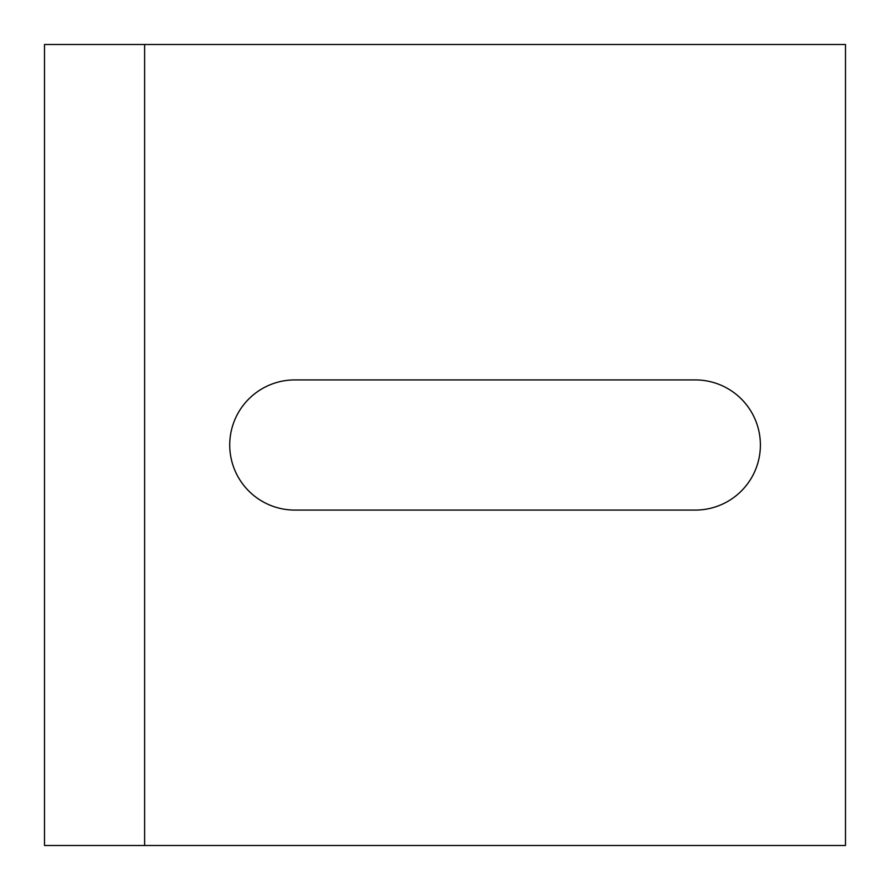 <?xml version="1.0" encoding="UTF-8"?>
<svg xmlns="http://www.w3.org/2000/svg" width="890" height="890" viewBox="0 0 890 890"><rect width="100%" height="100%" fill="white"/><g stroke="black" fill="none" stroke-linecap="round" stroke-linejoin="round"><path stroke-width="1.33" d="M695.312 379.919A65.081 65.081 0 0 1 760.394 445A65.081 65.081 0 0 1 695.312 510.081L294.812 510.081A65.081 65.081 0 0 1 229.731 445A65.081 65.081 0 0 1 294.812 379.919L695.312 379.919M144.625 44.5L44.5 44.5L44.5 845.5L845.5 845.5L845.5 44.5L144.625 44.5L144.625 845.5"/></g></svg>
